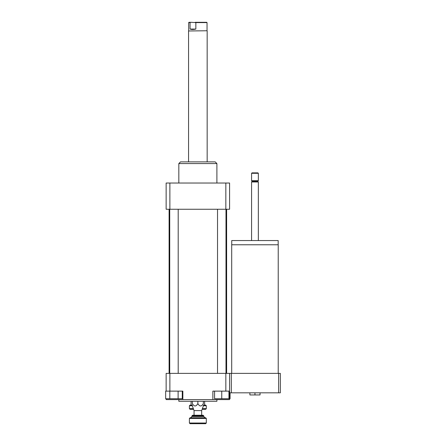 <?xml version="1.0" encoding="UTF-8"?>
<svg xmlns="http://www.w3.org/2000/svg" width="446" height="446" viewBox="0 0 446 446"><rect width="100%" height="100%" fill="white"/><g stroke="black" fill="none" stroke-linecap="round" stroke-linejoin="round"><path stroke-width="0.67" d="M249.888 392.826L249.888 394.939L260.035 394.939L260.035 392.826M254.961 392.826L254.961 394.939M231.697 373.369L231.697 244.782L278.226 244.782L278.226 373.369M231.742 244.782L231.742 240.556L278.181 240.556L278.181 244.782M251.577 240.556L251.577 181.974L258.345 181.974L258.345 240.556M251.577 181.974L252.213 181.338L257.71 181.338L258.345 181.974M254.961 180.702L258.345 180.702L258.345 173.299L251.577 173.299L251.577 180.702L254.961 180.702M251.577 173.299L252.001 172.875L257.922 172.875L258.345 173.299M278.605 392.826L280.339 392.826L280.339 373.369L278.605 373.369L278.605 392.826L229.584 392.826L229.584 399.588L212.87 399.588L212.87 391.131L221.757 391.131L221.757 398.746L228.949 398.746L228.949 391.131M169.809 391.131L169.809 398.746L165.661 398.746L165.661 391.131L166.141 391.131L166.141 373.369L229.584 373.369L229.584 392.826M229.584 373.369L231.323 373.369L231.323 392.826M231.323 373.369L278.605 373.369M178.116 391.131L178.116 398.746L182.263 398.746L182.263 391.131M169.809 398.746L178.116 398.746M214.571 391.131L214.571 398.746L221.757 398.746M221.757 391.131L229.584 391.131M229.584 398.746L230.064 398.746L230.064 392.826M166.141 391.131L182.854 391.131L182.854 399.588L166.141 399.588L166.141 398.746M169.881 373.369L169.881 391.131M182.854 399.588L212.87 399.588M225.838 373.369L225.838 391.131M203.359 401.283L203.359 403.602C203.359 406.752 203.359 406.752 203.359 403.602C203.359 406.752 203.359 406.752 203.359 403.602C201.525 406.752 199.691 406.752 197.862 403.602C196.028 406.752 194.194 406.752 192.36 403.602C192.36 406.752 192.36 406.752 192.36 403.602C192.36 406.752 192.36 406.752 192.36 403.602L192.36 401.283M197.862 403.602L197.862 401.283M194.055 415.243L194.055 410.588L201.67 410.588L203.359 405.938M194.055 410.588L192.36 405.938M178.829 399.588L178.829 401.283L216.895 401.283L216.895 399.588M178.829 183.027L178.829 163.57L216.895 163.57L216.895 183.027M178.829 163.57L180.519 161.881L215.201 161.881L216.895 163.57M225.838 209.252L225.838 183.027L229.584 183.027L229.584 209.252L166.141 209.252L166.141 183.027L169.881 183.027L169.881 209.252M225.838 183.027L169.881 183.027M226.624 209.252L226.624 373.369M178.194 209.252L178.194 373.369M225.988 209.252L225.988 373.369M202.127 409.317L205.645 409.317L206.32 408.642L202.378 408.642M193.347 408.642L189.399 408.642L190.08 409.317L193.592 409.317M203.359 405.765L206.32 405.765L206.32 408.642M189.399 408.642L189.399 405.765L192.36 405.765M206.32 405.765L205.645 405.091L204.63 405.091M203.359 405.091L204.63 405.119L204.63 401.283M192.36 405.091L191.094 405.119L191.094 401.283M191.094 405.091L190.08 405.091L189.399 405.765M200.823 415.917L203.783 415.917L203.103 415.243L192.616 415.243L191.942 415.917L200.823 415.917M202.088 418.454L206.32 418.454L205.645 417.779L190.08 417.779L189.399 418.454L202.088 418.454M189.399 423.025L190.08 423.7L205.645 423.7L206.32 423.025L189.399 423.025L189.399 418.454M195.85 29.068C193.363 29.62 191.429 29.62 190.052 29.068L190.052 22.595L190.743 22.3L195.85 22.595L195.85 29.068L190.052 29.068M190.743 22.3L188.976 22.3L188.68 22.595L190.052 22.595M195.85 22.595L207.039 22.595L206.743 22.3L195.153 22.3M207.039 22.595L207.039 30.757L188.558 30.98L188.558 161.881M207.039 30.757L188.558 30.98M191.942 415.917L191.942 416.508L203.783 416.508L203.783 415.917M257.71 181.338L258.345 180.702M252.213 181.338L251.577 180.702M169.101 209.252L169.101 373.369M169.731 209.252L169.731 373.369M217.531 209.252L217.531 373.369M206.32 423.025L206.32 418.454M203.783 416.508L205.049 417.779M191.942 416.508L190.671 417.779M201.67 415.243L201.67 410.588M188.68 22.595L188.68 30.757M207.167 30.98L207.167 161.881"/></g></svg>
